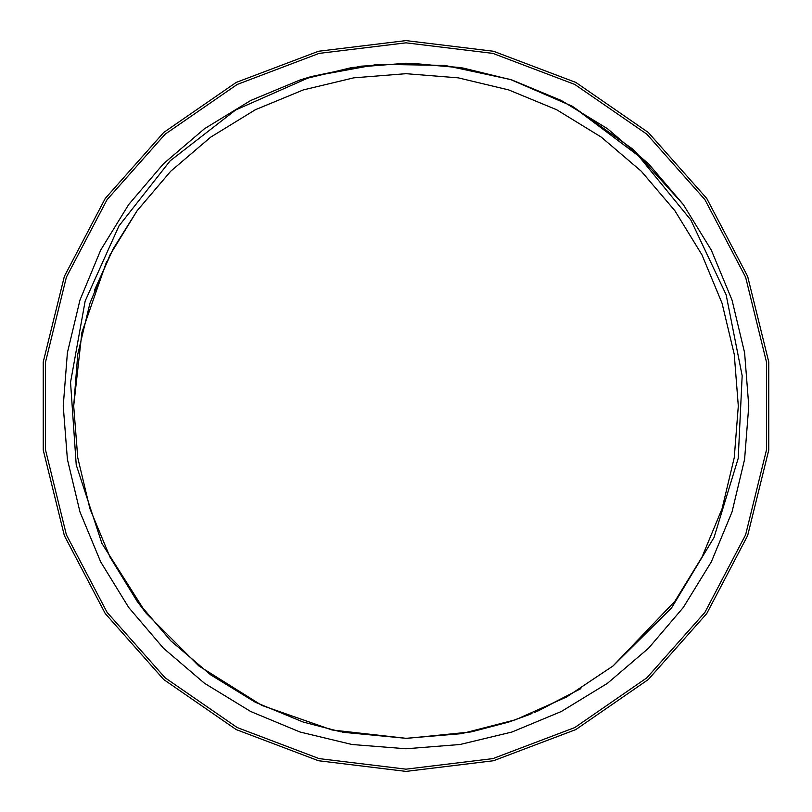 <?xml version="1.0" encoding="UTF-8"?>
<svg xmlns="http://www.w3.org/2000/svg" width="812" height="812" viewBox="0 0 812 812"><rect width="100%" height="100%" fill="white"/><g stroke="black" fill="none" stroke-linecap="round" stroke-linejoin="round"><path stroke-width="1.22" d="M406 40.6L493.442 51.217L575.809 82.459L648.301 132.498L706.714 198.432L747.659 276.425L768.741 361.959L768.741 450.041L747.659 535.575L706.714 613.567L648.301 679.502L575.809 729.541L493.442 760.783L406 771.4L318.558 760.783L236.19 729.541L163.699 679.502L105.286 613.567L64.341 535.575L43.259 450.041L43.259 361.959L64.341 276.425L105.286 198.432L163.699 132.498L236.19 82.459L318.558 51.217L406 40.6M406 42.803L492.914 53.359L574.784 84.407L646.839 134.142L704.907 199.681L745.599 277.207L766.548 362.223L766.548 449.777L745.599 534.793L704.907 612.319L646.839 677.858L574.784 727.593L492.914 758.641L406 769.197L319.086 758.641L237.216 727.593L165.161 677.858L107.093 612.319L66.401 534.793L45.452 449.777L45.452 362.223L66.401 277.207L107.093 199.681L165.161 134.142L237.216 84.407L319.086 53.359L406 42.803M406 738.331L342.481 732.201L406 738.331L342.481 732.201L406 738.331L342.481 732.201L406 738.331L342.481 732.201L406 738.331L342.481 732.201L406 738.331L342.481 732.201L406 738.331L342.481 732.201L406 738.331L332.067 730.008L261.86 705.455L198.879 665.901L146.272 613.334L137.137 601.337L110.036 557.164L89.929 508.698L77.708 457.663L73.669 406L77.708 354.337L89.929 303.302L110.036 254.836L137.137 210.663L170.774 171.23L210.663 137.137L255.415 109.742L303.302 89.929L353.687 77.81L406 73.669L458.313 77.81L508.698 89.929L556.585 109.742L601.337 137.137L641.226 171.23L674.863 210.663L701.964 254.836L722.071 303.302L734.292 354.337L738.331 406L734.292 457.663L722.071 508.698L701.964 557.164L674.863 601.337L613.019 665.972L566.593 696.96L515.63 719.736L461.592 733.652L406 738.331L342.481 732.201L406 738.331M303.302 89.929L353.687 77.81L406 73.669L353.687 77.81L303.302 89.929L255.415 109.742L210.663 137.137L170.774 171.23L137.137 210.663L110.036 254.836L89.929 303.302L77.708 354.337L73.669 406L77.708 457.663L89.929 508.698L110.036 557.164L137.137 601.337L170.774 640.769L210.663 674.863L255.415 702.258L303.302 722.071L341.172 731.947L303.302 722.071L255.415 702.258L210.663 674.863L170.774 640.769L137.137 601.337L110.036 557.164L89.929 508.698L77.708 457.663L73.669 406L81.921 332.423L106.575 261.809L81.921 332.423L73.669 406L77.708 457.663L89.929 508.698L110.036 557.164L137.137 601.337L170.774 640.769L210.663 674.863L255.415 702.258L303.302 722.071L341.172 731.947L303.302 722.071L255.415 702.258L210.663 674.863L170.774 640.769L137.137 601.337L110.036 557.164L89.929 508.698L77.708 457.663L73.669 406L77.708 354.337L89.929 303.302L110.036 254.836L137.137 210.663L170.774 171.23L210.663 137.137L255.415 109.742L303.302 89.929L353.687 77.81L406 73.669L353.687 77.81L303.302 89.929L255.415 109.742L210.663 137.137L170.774 171.23L137.137 210.663L110.036 254.836L89.929 303.302L77.708 354.337L73.669 406L77.708 457.663L89.929 508.698L110.036 557.164L137.137 601.337L170.774 640.769L210.663 674.863L255.415 702.258L303.302 722.071L341.172 731.947L303.302 722.071L255.415 702.258L210.663 674.863L170.774 640.769L137.137 601.337L110.036 557.164L89.929 508.698L77.708 457.663L73.669 406L77.708 354.337L89.929 303.302L110.036 254.836L137.137 210.663L170.774 171.23L210.663 137.137L255.415 109.742L303.302 89.929L353.687 77.81L406 73.669L353.687 77.81L303.302 89.929L255.415 109.742L210.663 137.137L170.774 171.23L137.137 210.663L110.036 254.836L89.929 303.302L77.708 354.337L73.669 406L77.708 457.663L89.929 508.698L110.036 557.164L137.137 601.337L170.774 640.769L210.663 674.863L255.415 702.258L303.302 722.071L341.172 731.947L303.302 722.071L255.415 702.258L210.663 674.863L170.774 640.769L137.137 601.337L110.036 557.164L89.929 508.698L77.708 457.663L73.669 406L77.708 354.337L89.929 303.302L110.036 254.836L137.137 210.663L170.774 171.23L210.663 137.137L255.415 109.742L303.302 89.929L353.687 77.81L406 73.669L353.687 77.81L303.302 89.929L353.687 77.81L406 73.669L353.687 77.81L303.302 89.929L255.415 109.742L210.663 137.137L170.774 171.23L137.137 210.663L110.036 254.836L89.929 303.302L77.708 354.337L73.669 406L77.708 457.663L89.929 508.698L110.036 557.164L137.137 601.337L170.774 640.769L210.663 674.863L255.415 702.258L303.302 722.071L341.172 731.947L303.302 722.071L255.415 702.258L210.663 674.863L170.774 640.769L137.137 601.337L170.774 640.769L210.663 674.863L255.415 702.258L303.302 722.071L341.172 731.947L303.302 722.071L255.415 702.258L210.663 674.863L170.774 640.769L137.137 601.337L110.036 557.164L89.929 508.698L77.708 457.663L73.669 406L77.708 354.337L89.929 303.302L110.036 254.836L137.137 210.663L170.774 171.23L210.663 137.137L255.415 109.742L303.302 89.929L353.687 77.81L406 73.669L353.687 77.81L303.302 89.929L255.415 109.742L210.663 137.137L170.774 171.23L137.137 210.663L113.244 248.716L94.507 290.168L113.244 248.716L137.137 210.663L170.774 171.23L210.663 137.137L255.415 109.742L303.302 89.929L353.687 77.81L406 73.669L353.687 77.81L303.302 89.929L255.415 109.742L210.663 137.137L170.774 171.23L137.137 210.663L110.036 254.836L89.929 303.302L77.708 354.337L73.669 406L77.708 457.663L89.929 508.698L110.036 557.164L137.137 601.337L170.774 640.769L210.663 674.863L255.415 702.258L303.302 722.071L341.172 731.947L303.302 722.071L255.415 702.258L210.663 674.863L170.774 640.769L137.137 601.337L110.036 557.164L89.929 508.698L77.708 457.663L73.669 406L77.708 354.337L89.929 303.302L110.036 254.836L137.137 210.663L170.774 171.23L210.663 137.137L255.415 109.742L303.302 89.929L353.687 77.81L406 73.669L458.313 77.81L508.698 89.929L556.585 109.742L601.337 137.137L641.226 171.23L674.863 210.663L701.964 254.836L722.071 303.302L734.292 354.337L738.331 406L734.292 457.663L722.071 508.698L701.964 557.164L674.863 601.337L613.019 665.972L674.863 601.337L701.964 557.164L722.071 508.698L734.292 457.663L738.331 406L734.292 354.337L722.071 303.302L701.964 254.836L674.863 210.663L641.226 171.23L601.337 137.137L556.585 109.742L508.698 89.929L458.313 77.81L406 73.669L458.313 77.81L508.698 89.929L556.585 109.742L601.337 137.137L641.226 171.23L674.863 210.663L701.964 254.836L722.071 303.302L734.292 354.337L738.331 406L734.292 457.663L722.071 508.698L701.964 557.164L674.863 601.337L613.019 665.972L674.863 601.337L701.964 557.164L722.071 508.698L734.292 457.663L738.331 406L734.292 354.337L722.071 303.302L701.964 254.836L674.863 210.663L641.226 171.23L601.337 137.137L556.585 109.742L508.698 89.929L458.313 77.81L406 73.669L458.313 77.81L508.698 89.929L556.585 109.742L601.337 137.137L641.226 171.23L674.863 210.663L701.964 254.836L722.071 303.302L734.292 354.337L738.331 406L734.292 457.663L722.071 508.698L701.964 557.164L674.863 601.337L613.019 665.972L674.863 601.337L701.964 557.164L722.071 508.698L734.292 457.663L738.331 406L734.292 354.337L722.071 303.302L701.964 254.836L674.863 210.663L641.226 171.23L601.337 137.137L556.585 109.742L508.698 89.929L458.313 77.81L406 73.669L458.313 77.81L508.698 89.929L556.585 109.742L601.337 137.137L641.226 171.23L674.863 210.663L701.964 254.836L722.071 303.302L734.292 354.337L738.331 406L734.292 457.663L722.071 508.698L701.964 557.164L674.863 601.337L613.019 665.972L674.863 601.337L701.964 557.164L722.071 508.698L734.292 457.663L738.331 406L734.292 354.337L722.071 303.302L701.964 254.836L674.863 210.663L641.226 171.23L601.337 137.137L556.585 109.742L508.698 89.929L458.313 77.81L406 73.669L458.313 77.81L508.698 89.929L556.585 109.742L601.337 137.137L641.226 171.23L674.863 210.663L701.964 254.836L722.071 303.302L734.292 354.337L738.331 406L734.292 457.663L722.071 508.698L701.964 557.164L674.863 601.337L613.019 665.972L674.863 601.337L701.964 557.164L722.071 508.698L734.292 457.663L738.331 406L734.292 354.337L722.071 303.302L701.964 254.836L674.863 210.663L641.226 171.23L601.337 137.137L556.585 109.742L508.698 89.929L458.313 77.81L406 73.669L458.313 77.81L508.698 89.929L556.585 109.742L601.337 137.137L641.226 171.23L674.863 210.663L701.964 254.836L722.071 303.302L734.292 354.337L738.331 406L734.292 457.663L722.071 508.698L701.964 557.164L674.863 601.337L701.964 557.164L722.071 508.698L734.292 457.663L738.331 406L734.292 354.337L722.071 303.302L701.964 254.836L674.863 210.663L641.226 171.23L601.337 137.137L556.585 109.742L508.698 89.929L458.313 77.81L406 73.669L458.313 77.81L508.698 89.929L556.585 109.742L601.337 137.137L641.226 171.23L674.863 210.663L701.964 254.836L722.071 303.302L734.292 354.337L738.331 406L734.292 457.663L722.071 508.698L701.964 557.164L674.863 601.337L701.964 557.164L722.071 508.698L734.292 457.663L738.331 406L734.292 354.337L722.071 303.302L701.964 254.836L674.863 210.663L641.226 171.23L601.337 137.137L556.585 109.742L508.698 89.929L458.313 77.81L406 73.669L458.313 77.81L508.698 89.929L556.585 109.742L601.337 137.137L641.226 171.23L674.863 210.663L701.964 254.836L722.071 303.302L734.292 354.337L738.331 406L734.292 457.663L722.071 508.698L701.964 557.164L674.863 601.337L613.019 665.972L674.863 601.337L701.964 557.164L722.071 508.698L734.292 457.663L738.331 406M580.854 688.617L537.909 711.028L580.854 688.617M529.119 714.682L508.698 722.071L472.787 731.551L508.698 722.071L529.119 714.682L508.698 722.071L472.787 731.551L508.698 722.071L529.119 714.682L508.698 722.071L472.787 731.551L508.698 722.071L529.119 714.682L508.698 722.071L472.787 731.551L508.698 722.071L529.119 714.682L508.698 722.071L472.787 731.551L508.698 722.071L529.119 714.682L508.698 722.071L472.787 731.551L508.698 722.071L529.119 714.682M471.163 731.876L407.512 738.331L471.163 731.876M341.172 731.947L303.302 722.071L255.415 702.258L210.663 674.863L170.774 640.769L137.137 601.337L110.036 557.164L89.929 508.698L77.708 457.663L73.669 406L77.708 354.337L89.929 303.302L110.036 254.836L137.137 210.663L110.036 254.836L89.929 303.302L77.708 354.337L73.669 406L77.708 457.663L89.929 508.698L110.036 557.164L137.137 601.337L170.774 640.769L210.663 674.863L255.415 702.258L303.302 722.071L341.172 731.947L303.302 722.071L255.415 702.258L210.663 674.863L170.774 640.769L137.137 601.337L170.774 640.769L210.663 674.863L255.415 702.258L303.302 722.071L341.172 731.947L303.302 722.071L255.415 702.258L210.663 674.863L170.774 640.769L137.137 601.337L170.774 640.769L210.663 674.863L255.415 702.258L303.302 722.071L341.172 731.947L303.302 722.071L255.415 702.258L210.663 674.863L170.774 640.769L137.137 601.337L170.774 640.769L210.663 674.863L255.415 702.258L303.302 722.071L341.172 731.947M406 73.669L353.687 77.81L303.302 89.929L255.415 109.742L210.663 137.137L170.774 171.23L137.137 210.663L113.244 248.716L94.507 290.168L113.244 248.716L137.137 210.663L170.774 171.23L210.663 137.137L255.415 109.742L303.302 89.929L353.687 77.81L406 73.669L353.687 77.81L303.302 89.929L255.415 109.742L210.663 137.137L170.774 171.23L137.137 210.663L113.244 248.716L94.507 290.168L113.244 248.716L137.137 210.663L170.774 171.23L210.663 137.137L255.415 109.742L303.302 89.929L353.687 77.81L406 73.669L458.313 77.81L508.698 89.929L556.585 109.742L601.337 137.137L641.226 171.23L674.863 210.663L701.964 254.836L722.071 303.302L734.292 354.337L738.331 406L734.292 457.663L722.071 508.698L701.964 557.164L674.863 601.337L613.019 665.972L671.575 607.975L714.083 537.442L738.189 458.354L742.219 375.794L726.09 294.705L690.789 219.93L638.496 155.914L572.318 106.281L510.413 79.515L444.621 65.407L377.813 64.392L311.422 76.531L235.581 110.067L170.144 160.857L118.917 225.898L85.138 301.049L70.553 382.371L76.237 464.9L101.947 543.38L146.272 613.334M580.407 688.891L534.469 712.5M531.992 713.525L508.698 722.071M572.318 106.281L510.413 79.515L444.621 65.407L377.813 64.392L311.422 76.531L361.005 66.188L412.07 63.285L462.921 67.985L511.925 80.002L561.315 100.434L607.477 128.692L648.615 163.862L683.308 204.522L711.261 250.086L731.998 300.075L744.604 352.712L748.776 406L744.604 459.287L731.998 511.925L711.261 561.914L683.308 607.477L648.615 648.138L607.477 683.308L561.315 711.566L511.925 731.998L459.947 744.502L406 748.776L352.053 744.502L300.075 731.998L250.685 711.566L204.522 683.308L163.385 648.138L128.692 607.477L100.739 561.914L80.002 511.925L67.396 459.287L63.224 406L67.396 352.712L80.002 300.075L100.739 250.086L128.692 204.522L163.385 163.862L204.522 128.692L250.685 100.434L300.075 80.002L311.422 76.531L361.005 66.188L412.07 63.285L462.921 67.985L511.925 80.002L572.318 106.281L633.482 149.591L683.308 204.522L711.261 250.086L731.998 300.075L744.604 352.712L748.776 406L744.604 459.287L731.998 511.925L711.261 561.914L683.308 607.477L648.615 648.138L607.477 683.308L561.315 711.566L511.925 731.998L459.947 744.502L406 748.776L352.053 744.502L300.075 731.998L250.685 711.566L204.522 683.308L163.385 648.138L128.692 607.477L100.739 561.914L80.002 511.925L67.396 459.287L63.224 406L67.396 352.712L80.002 300.075L100.739 250.086L128.692 204.522L163.385 163.862L204.522 128.692L250.685 100.434L300.075 80.002L352.053 67.497L406 63.224L459.947 67.497L511.925 80.002L561.315 100.434L607.477 128.692L648.615 163.862L683.308 204.522L711.261 250.086L731.998 300.075L744.604 352.712L748.776 406L744.604 459.287L731.998 511.925L711.261 561.914L683.308 607.477L648.615 648.138L607.477 683.308L561.315 711.566L511.925 731.998L459.947 744.502L406 748.776L352.053 744.502L300.075 731.998L250.685 711.566L204.522 683.308L163.385 648.138L128.692 607.477L100.739 561.914L80.002 511.925L67.396 459.287L63.224 406L67.396 352.712L80.002 300.075L100.739 250.086L128.692 204.522L163.385 163.862L204.522 128.692L250.685 100.434L300.075 80.002L311.422 76.531L361.005 66.188L412.07 63.285L462.921 67.985L511.925 80.002L572.318 106.281L511.925 80.002L462.921 67.985L412.07 63.285L361.005 66.188L311.422 76.531L361.005 66.188L412.07 63.285L462.921 67.985L511.925 80.002L572.318 106.281L511.925 80.002L462.921 67.985L412.07 63.285L361.005 66.188L311.422 76.531"/></g></svg>
